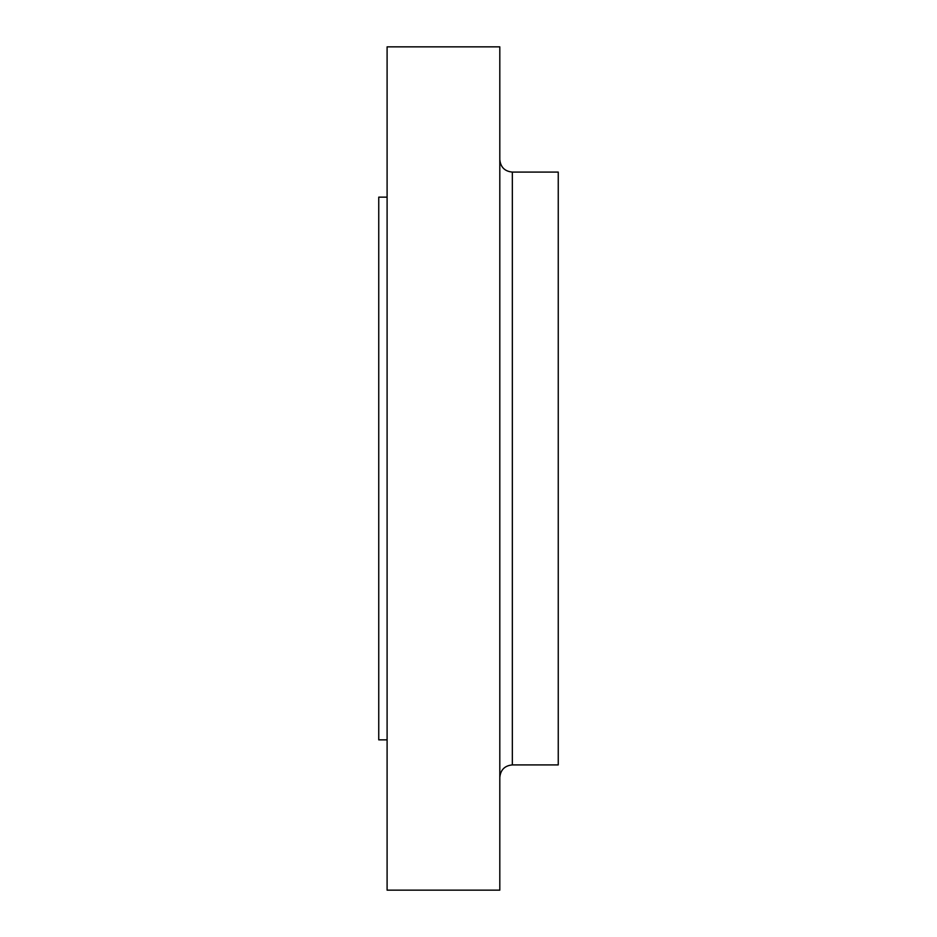 <?xml version="1.0" encoding="UTF-8"?>
<svg xmlns="http://www.w3.org/2000/svg" width="937" height="937" viewBox="0 0 937 937"><rect width="100%" height="100%" fill="white"/><g stroke="black" fill="none" stroke-linecap="round" stroke-linejoin="round"><path stroke-width="1.41" d="M512.34 764.908L558.253 764.908L558.253 172.092L512.34 172.092L512.34 764.908C504.727 765.646 500.557 769.827 499.808 777.429M499.808 468.5L499.808 46.85L387.098 46.85L387.098 890.15L499.808 890.15L499.808 468.5M387.098 739.855L378.747 739.855L378.747 197.145L387.098 197.145M512.34 172.092C504.727 171.354 500.557 167.173 499.808 159.571"/></g></svg>

